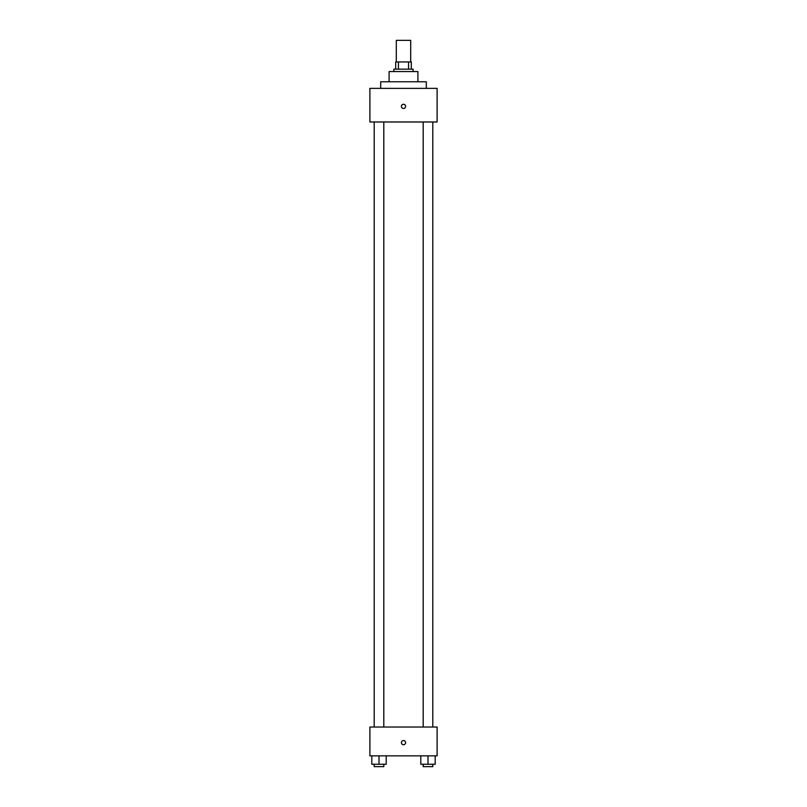 <?xml version="1.0" encoding="UTF-8"?>
<svg xmlns="http://www.w3.org/2000/svg" width="807" height="807" viewBox="0 0 807 807"><rect width="100%" height="100%" fill="white"/><g stroke="black" fill="none" stroke-linecap="round" stroke-linejoin="round"><path stroke-width="1.21" d="M410.702 61.957L410.702 40.35L396.298 40.35L396.298 61.957M398.446 69.16L398.446 61.957L395.692 61.957L395.692 69.16L395.692 61.957M398.446 61.957L411.308 61.957L411.308 69.16M408.554 69.16L408.554 61.957M393.897 71.561L393.897 69.16L413.103 69.16L413.103 71.561M389.095 81.769L389.095 71.561L417.905 71.561L417.905 81.769M380.692 88.367L380.692 81.769L426.308 81.769L426.308 88.367M369.888 88.367L437.112 88.367L437.112 121.988L369.888 121.988L369.888 88.367M403.5 108.481A2.098 2.098 0 0 1 401.684 105.324A2.098 2.098 0 0 1 405.316 105.324A2.098 2.098 0 0 1 403.5 108.481M369.888 727.036L437.112 727.036L437.112 755.846L369.888 755.846L369.888 727.036M403.5 744.74A2.098 2.098 0 0 1 401.684 741.593A2.098 2.098 0 0 1 405.316 741.593A2.098 2.098 0 0 1 403.5 744.74M420.79 755.846L420.79 764.249L435.195 764.249L435.195 755.846L435.195 764.249M427.992 764.249L427.992 755.846M432.794 764.249L432.794 766.65L423.191 766.65L423.191 764.249M371.805 755.846L371.805 764.249L386.21 764.249L386.21 755.846L386.21 764.249M379.008 764.249L379.008 755.846M383.809 764.249L383.809 766.65L374.206 766.65L374.206 764.249M423.191 121.988L423.191 727.036M432.794 121.988L432.794 727.036M383.809 727.036L383.809 121.988M374.206 727.036L374.206 121.988"/></g></svg>
